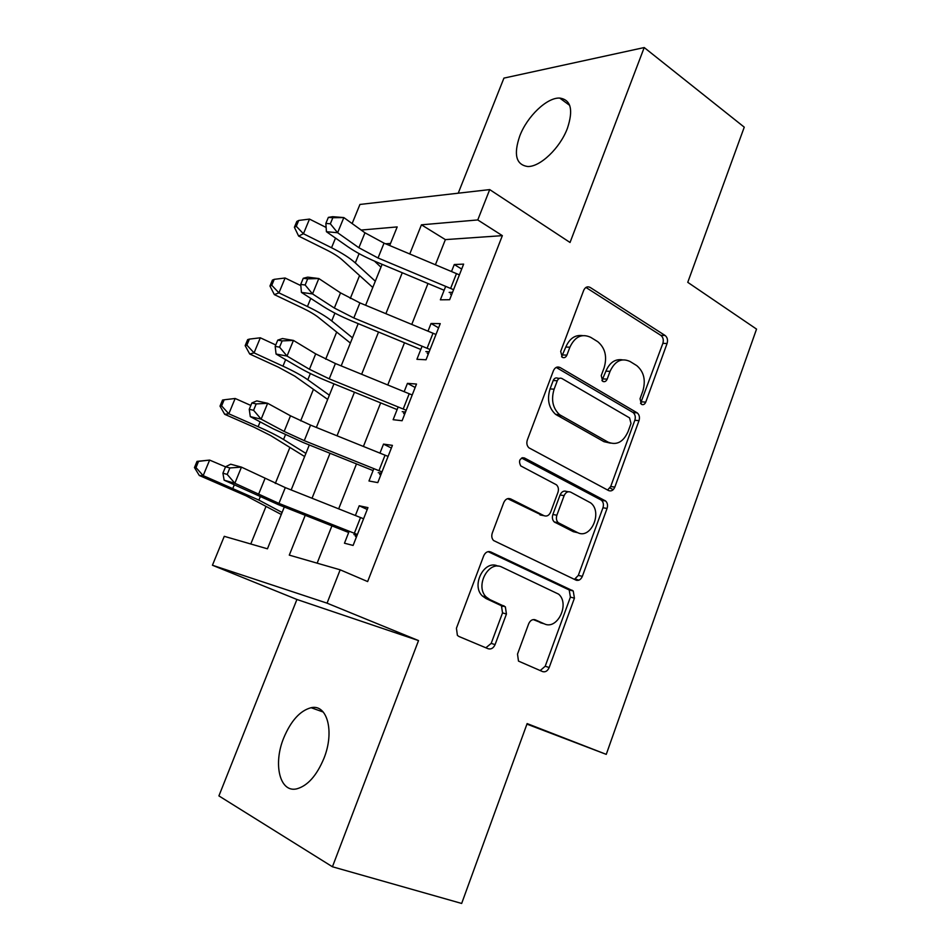 <?xml version="1.0" encoding="UTF-8"?>
<svg xmlns="http://www.w3.org/2000/svg" width="951" height="951" viewBox="0 0 951 951"><rect width="100%" height="100%" fill="white"/><g stroke="black" fill="none" stroke-linecap="round" stroke-linejoin="round"><path stroke-width="1.43" d="M641.473 404.341C643.292 405.138 644.707 404.401 645.741 402.142L667.079 343.489C668.042 340.018 667.388 337.343 665.082 335.465L590.179 287.44C587.421 286.096 585.257 287.071 583.688 290.352L560.686 351.418L562.279 357.326C564.252 358.194 565.797 357.469 566.903 355.127L569.887 347.198C574.963 336.559 581.905 333.278 590.737 337.355L597.775 341.694C605.216 348.03 607.332 356.732 604.123 367.787L601.234 375.597L602.744 381.351C604.634 382.171 606.108 381.446 607.178 379.14L610.055 371.365C614.952 360.905 621.621 357.624 630.073 361.499L636.778 365.636C643.922 371.734 645.943 380.21 642.828 391.087L640.035 398.742L641.473 404.341M640.534 403.474L662.859 343.37C663.822 339.911 663.156 337.248 660.862 335.37L585.923 287.44M561.601 356.78L565.797 347.056L569.887 347.198M601.924 380.638L605.918 371.14L610.055 371.365M323.946 758.327C334.823 731.45 327.144 703.799 311.108 707.71C300.136 710.611 291.006 720.68 283.731 737.928C272.925 763.926 279.713 793.075 296.819 788.831C307.66 785.788 316.707 775.624 323.946 758.327M567.414 128.302C573.512 109.829 570.945 99.748 559.723 98.072C546.991 97.323 527.092 116.474 519.769 135.981C513.409 154.609 516.06 164.785 527.698 166.508C540.061 167.091 560.103 148.083 567.414 128.302M517.51 654.11L518.485 661.1L542.593 671.596C545.41 672.369 547.61 671.014 549.179 667.531L574.428 598.155L573.227 590.975L490.74 551.949C487.732 550.962 485.39 552.246 483.714 555.8L456.432 628.242L457.395 635.375L458.953 636.492L488.125 648.737C491.108 649.557 493.426 648.19 495.079 644.612L506.443 614.013L505.35 606.809L489.884 599.594L486.294 597.062C474.585 586.315 488.612 559.866 502.009 567.176L558.641 594.161C570.136 603.933 557.286 630.513 544.198 623.797L535.365 619.862C532.501 619.006 530.266 620.325 528.661 623.82L517.51 654.11M332.434 866.765L418.523 640.582L296.914 599.475L218.908 795.904L332.434 866.765L461.663 903.45L527.127 723.592L606.262 754.369L756.544 329.105L687.763 282.328L744.253 127.161L644.219 47.55L570.041 242.481L489.706 189.594L477.771 219.943L502.354 235.646L367.645 581.572L340.173 569.815L327.061 603.16L212.43 565.239L224.258 536.328L267.445 548.81L284.301 507.002M418.523 640.582L327.061 603.16M608.569 490.55C611.231 491.56 613.324 490.419 614.822 487.114L639.001 420.663C639.952 417.37 639.369 414.779 637.253 412.889L560.08 367.526C557.238 366.29 555.015 367.348 553.423 370.712L527.341 439.956C526.343 443.178 526.878 445.793 528.934 447.826L608.569 490.55M607.059 508.452L582.357 576.342C580.823 579.73 578.683 580.978 575.937 580.086L493.557 540.525C491.75 538.539 491.322 536.043 492.285 533.035L503.757 502.58C505.421 499.073 507.727 497.86 510.675 498.918L544.008 515.692C546.861 516.702 549.084 515.49 550.665 512.066L557.94 492.44C558.903 489.301 558.403 486.757 556.454 484.808L520.696 465.883C518.378 460.807 519.615 458.168 524.417 457.966L605.597 500.975C607.511 502.853 607.998 505.338 607.059 508.452L602.958 507.763L578.315 575.403L582.357 576.342M644.219 47.55L503.923 78.113L458.227 193.196M445.686 286.322L440.361 299.815L449.633 299.72L463.624 264.116L454.269 264.533L451.523 271.487M422.101 346.176L416.918 359.312L426.036 359.775L440.242 323.637L431.029 323.506L428.033 331.126M613.193 489.682L609.983 487.958M398.16 406.933L393.132 419.7L402.095 420.734L416.502 384.049L407.444 383.36L404.175 391.657M373.862 468.605L368.976 480.992L377.785 482.609L392.418 445.365L383.515 444.105L379.972 453.104M502.354 235.646L445.377 239.616L435.427 264.735M427.986 283.505L411.783 324.386M404.496 342.752L387.77 384.953M380.673 402.879L363.413 446.423M356.482 463.91L338.675 508.833M331.923 525.867L317.135 563.17M349.183 531.229L344.464 543.211L353.106 545.434L367.954 507.632L359.216 505.766L355.389 515.478M359.573 275.552L350.277 298.483M336.678 332.042L325.67 359.205M313.45 389.339L300.671 420.865M289.9 447.445L275.303 483.465M266.018 506.396L250.779 543.996M390.516 243.456L385.583 243.801M526.937 724.127L606.262 754.369M296.914 599.475L212.43 565.239M352.132 223.556L359.942 204.453L489.706 189.594M305.223 515.287L289.282 555.122L340.173 569.815M477.771 219.943L421.436 224.816L409.774 253.953M402.261 272.747L385.892 313.664M378.534 332.03L361.642 374.266M354.461 392.204L337.023 435.784M330.021 453.282L312.035 498.241M389.684 245.524L397.185 226.92L361.142 230.047M291.172 489.955L309.301 444.961M316.362 427.451L333.932 383.847M341.171 365.897L358.206 323.637M365.612 305.259L382.112 264.319M445.377 239.616L421.436 224.816M454.269 264.533L461.687 269.05M431.029 323.506L438.589 327.833M407.444 383.36L415.159 387.485M383.515 444.105L391.372 448.028M359.216 505.766L367.229 509.474M622.358 359.847C615.107 358.789 609.639 362.545 605.918 371.14M582.428 335.596C575.058 334.716 569.518 338.532 565.797 347.056M607.606 490.038L610.708 486.496L634.828 420.283C635.791 416.99 635.209 414.41 633.093 412.532L556.18 367.419M631.012 423.492L629.562 417.881L561.922 378.51C559.937 377.654 558.392 378.403 557.274 380.757L554.112 389.185C550.914 399.789 552.757 408.3 559.64 414.731L608.081 442.132C616.64 445.591 623.285 442.096 628.04 431.635L631.012 423.492M559.402 378.355L557.857 378.26C555.883 377.404 554.338 378.153 553.22 380.495L557.274 380.757M610.435 443.142L603.968 441.668L555.586 414.351C548.715 407.943 546.873 399.456 550.058 388.9L553.22 380.495M574.416 579.361L578.315 575.403M507.608 498.657L542.141 515.347M521.588 458.037L600.83 499.857L604.931 500.535M577.388 532.501C590.678 540.061 603.053 512.197 590.654 502.865L570.648 492.119C567.866 491.085 565.69 492.261 564.121 495.649L556.882 515.228C555.943 518.295 556.394 520.779 558.261 522.705L577.388 532.501L573.346 531.704L577.946 532.75M568.27 491.738L566.606 491.465C563.824 490.431 561.649 491.596 560.08 494.984L564.121 495.649M573.346 531.704L554.243 521.944C552.376 520.031 551.925 517.534 552.864 514.479L560.08 494.984M602.958 507.763C603.897 504.66 603.409 502.176 601.496 500.309L600.83 499.857M542.938 623.44L533.261 619.577M497.979 566.166C484.606 559.069 470.769 585.329 482.407 596.004L486.009 598.524L489.884 599.594M485.878 647.797L491.191 643.387L502.532 612.896L501.439 605.728L486.009 598.524M540.168 670.586L545.208 666.247L570.398 597.121L569.209 589.977L488.101 551.639M372.78 287.475L342.312 259.968C338.663 256.722 333.397 253.37 326.502 249.923L298.638 236.074L294.394 227.277L296.284 226.302L298.721 220.454L296.819 221.452L294.394 227.277M298.721 220.454L309.503 219.087L326.134 227.455M309.503 219.087L303.44 233.744L331.542 247.736C341.98 252.99 349.897 258.054 355.305 262.928L375.3 281.211M374.504 261.133L380.959 267.195M296.284 226.302L303.44 233.744L298.638 236.074M451.404 295.214L450.453 293.918M453.579 289.686L378.034 257.994L358.884 247.736L337.617 232.733L326.419 231.711L347.697 246.618C355.638 252.11 365.148 257.186 376.227 261.858L444.129 290.257M459.404 274.863L384.038 243.147L364.958 232.793L343.834 217.577L337.617 232.733L330.342 223.806L332.838 217.731L328.357 217.375L325.86 223.414L330.342 223.806M449.145 292.385L452.545 292.326M328.357 217.375L332.612 216.685L343.834 217.577L332.838 217.731M325.86 223.414L326.419 231.711M350.372 343.049L318.763 317.658C314.983 314.65 309.598 311.476 302.608 308.1L274.352 294.608L269.953 286.013L271.772 285.288L274.233 279.344L272.414 280.105L269.953 286.013M274.233 279.344L285.098 278.001L300.825 285.609M285.098 278.001L278.928 292.86L307.435 306.507C318.026 311.619 326.122 316.433 331.733 320.939L352.488 337.807M271.772 285.288L278.928 292.86L274.352 294.608M327.667 399.408L294.869 376.18L278.358 367.145L249.709 354.01L245.168 345.629L246.88 345.142L249.388 339.115L247.664 339.626L245.168 345.629M249.388 339.115L260.312 337.795L275.766 344.963M260.312 337.795L254.06 352.88L282.97 366.159C293.704 371.116 301.99 375.669 307.815 379.782L329.367 395.2M246.88 345.142L254.06 352.88L249.709 354.01M304.641 456.539L270.631 435.546L253.751 427.058L224.698 414.303L220.002 406.136L221.619 405.899L224.163 399.789L222.534 400.05L220.002 406.136M224.163 399.789L235.159 398.481L250.838 405.447M235.159 398.481L228.811 413.792L258.137 426.69C269.038 431.504 277.502 435.772 283.541 439.505L305.901 453.413M221.619 405.899L228.811 413.792L224.698 414.303M281.282 514.491L246.036 495.804L199.306 475.488L194.456 467.559L195.977 467.583L198.557 461.366L197.023 461.378L194.456 467.559M197.023 461.378L209.624 460.082L225.53 466.846M198.557 461.366L209.624 460.082L203.181 475.631L258.91 500.107L282.102 512.47M195.977 467.583L203.181 475.631L199.306 475.488M558.308 415.611L557.964 414.577M428.164 354.378L427.189 353.106M430.066 349.516L353.82 317.967L334.348 308.041L312.522 293.918L301.431 292.409L323.269 306.448C331.412 311.631 341.076 316.54 352.274 321.188L420.794 349.481M435.974 334.479L359.906 302.894L340.517 292.872L318.823 278.536L312.522 293.918L305.152 285.003L307.684 278.845L303.25 278.286L300.718 284.432L305.152 285.003M425.858 351.597L429.198 351.739M303.25 278.286L307.72 277.145L318.823 278.536L307.684 278.845M300.718 284.432L301.431 292.409M404.567 414.422L403.569 413.186M406.208 410.25L329.236 378.843L309.444 369.273L287.024 356.054L276.063 354.045L298.483 367.193C306.828 372.043 316.647 376.786 327.952 381.41L397.114 409.584M412.211 394.986L335.418 363.532L315.696 353.879L293.443 340.422L287.024 356.054L279.57 347.163L282.15 340.898L277.751 340.137L275.184 346.378L279.57 347.163M402.225 411.676L405.518 412.033M277.751 340.137L282.447 338.544L293.443 340.422L282.15 340.898M275.184 346.378L276.063 354.045M576.758 580.372L575.759 580.003M578.862 580.193L575.367 578.993M380.626 475.369L379.615 474.145M381.993 471.91L304.272 440.646L284.147 431.433L261.145 419.153L250.303 416.621L273.306 428.853L303.262 442.536L373.077 470.579M388.079 456.409L310.549 425.109L290.507 415.813L267.647 403.283L261.145 419.153L253.584 410.285L256.199 403.925L251.86 402.962L249.245 409.299L253.584 410.285M378.236 472.671L381.47 473.229M251.86 402.962L256.782 400.894L267.647 403.283L256.199 403.925M249.245 409.299L250.303 416.621M356.328 537.232L355.282 536.031M357.398 534.498L278.928 503.4L234.849 483.251L224.139 480.184L278.191 504.589L348.684 532.501M363.579 518.759L285.3 487.613L241.459 467.131L234.849 483.251L227.194 474.406L229.857 467.951L225.565 466.763L222.914 473.194L227.194 474.406M353.891 534.569L357.065 535.354M225.565 466.763L230.713 464.207L241.459 467.131L229.857 467.951M222.914 473.194L224.139 480.184M641.556 401.821L645.741 402.142M562.826 354.961L566.903 355.127M603.053 378.902L607.178 379.14M660.862 335.37L665.082 335.465M662.859 343.37L667.079 343.489M556.359 367.336L560.08 367.526M632.784 412.33L636.944 412.686M634.828 420.283L639.001 420.663M610.708 486.496L614.822 487.114M550.058 388.9L554.112 389.185M557.345 415.516L561.399 415.896M603.968 441.668L608.081 442.132M508.345 498.502L510.675 498.918M540.013 514.943L544.008 515.692M522.468 457.704L524.417 457.966M552.864 514.479L556.882 515.228M555.122 522.539L559.14 523.312M534.319 619.565L535.365 619.862M540.227 622.667L544.198 623.797M500.143 604.824L504.054 605.906M502.532 612.896L506.443 614.013M491.191 643.387L495.079 644.612M489.028 551.544L490.74 551.949M568.199 589.287L572.217 590.286M570.398 597.121L574.428 598.155M545.208 666.247L549.179 667.531M335.513 238.071L331.542 247.736M359.086 253.632L355.305 262.928M633.877 413.257L634.174 412.449M378.034 257.994L384.038 243.147M358.884 247.736L364.958 232.793M450.643 288.391L456.48 273.567M310.763 298.412L307.435 306.507M334.907 313.141L331.733 320.939M285.633 359.656L282.97 366.159M310.359 373.541L307.815 379.782M260.122 421.852L258.137 426.69M285.431 434.845L283.541 439.505M234.219 484.998L232.936 488.136M260.134 497.1L258.91 500.107M353.82 317.967L359.906 302.894M334.348 308.041L340.517 292.872M427.106 348.244L433.026 333.195M329.236 378.843L335.418 363.532M309.444 369.273L315.696 353.879M403.224 408.989L409.227 393.714M304.272 440.646L310.549 425.109M284.147 431.433L290.507 415.813M378.962 470.662L385.06 455.149M278.928 503.4L285.3 487.613M258.47 494.568L264.925 478.698M354.343 533.261L360.536 517.522M311.108 707.71L323.245 712.037M559.723 98.072L569.685 105.371M633.093 412.532L637.253 412.889M555.586 414.351L559.64 414.731M554.243 521.944L558.261 522.705M601.496 500.309L605.597 500.975M482.407 596.004L486.294 597.062M501.439 605.728L505.35 606.809M569.209 589.977L573.227 590.975M502.58 605.502L502.152 606.643"/></g></svg>
